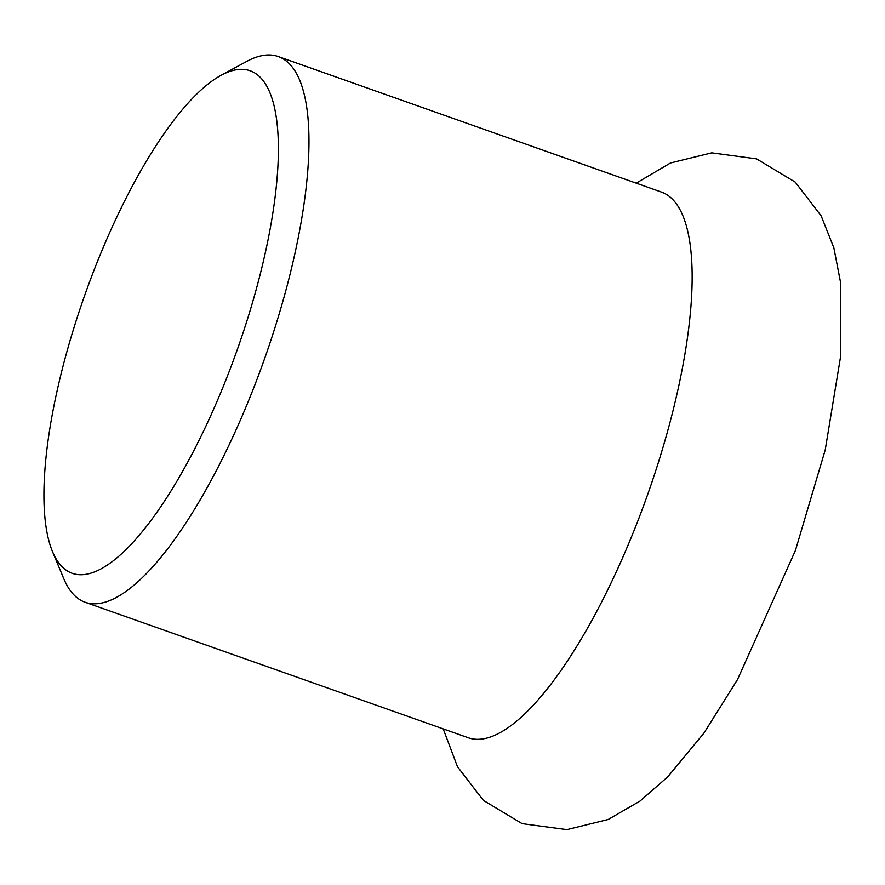 <?xml version="1.0" encoding="UTF-8"?>
<svg xmlns="http://www.w3.org/2000/svg" width="885" height="885" viewBox="0 0 885 885"><rect width="100%" height="100%" fill="white"/><g stroke="black" fill="none" stroke-linecap="round" stroke-linejoin="round"><path stroke-width="1.33" d="M52.547 551.698L63.775 578.679A289.439 87.925 -70.5 0 0 85.17 602.265L468.353 737.78A289.439 87.925 -70.5 0 0 646.515 497.724A289.439 87.925 -70.5 0 0 661.361 192.045L278.178 56.518A289.439 87.925 -70.5 0 0 246.716 61.419L221.018 75.336A266.551 80.978 109.5 0 1 237.468 349.121A266.551 80.978 109.5 0 1 52.547 551.698A266.551 80.978 109.5 0 1 85.922 291.906A266.551 80.978 109.5 0 1 221.018 75.336M85.17 602.265A289.439 87.925 -70.5 0 0 263.332 362.197A289.439 87.925 -70.5 0 0 278.178 56.518M443.219 728.897L457.49 766.72L483.387 800.394L522.117 823.647L566.898 829.632L608.172 819.488L640.043 801.058L667.755 776.842L703.885 733.178L737.47 679.625L795.438 550.437L825.218 449.945L840.75 355.582L840.385 281.541L833.869 247.855L821.147 215.84L795.272 182.133L756.553 158.857L711.772 152.839L670.52 162.962L636.238 183.151"/></g></svg>
